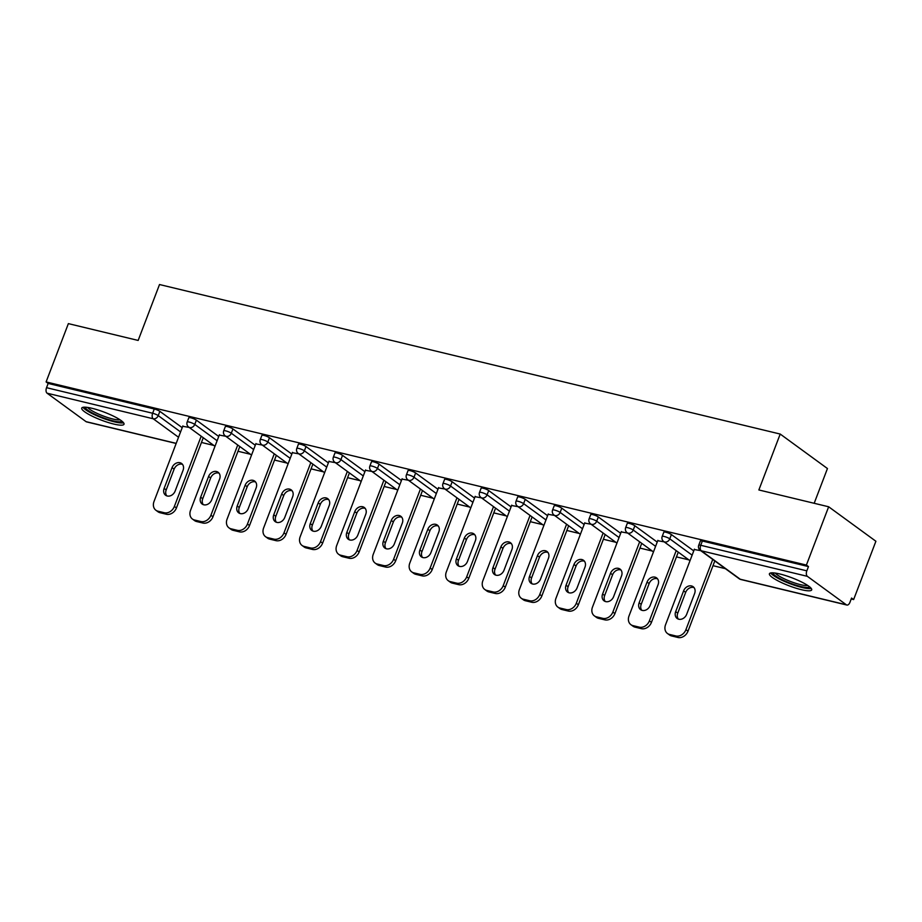 <?xml version="1.0" encoding="UTF-8"?>
<svg xmlns="http://www.w3.org/2000/svg" width="922" height="922" viewBox="0 0 922 922"><rect width="100%" height="100%" fill="white"/><g stroke="black" fill="none" stroke-linecap="round" stroke-linejoin="round"><path stroke-width="1.38" d="M113.613 424.016A22.624 4.241 -159.1 0 0 124.009 424.247A22.624 4.241 -159.1 0 0 114.051 416.421A22.624 4.241 -159.1 0 0 92.131 408.331A22.624 4.241 -159.1 0 0 81.735 408.1A22.624 4.241 -159.1 0 0 91.704 415.926A22.624 4.241 -159.1 0 0 113.613 424.016M801.299 589.665A22.624 4.241 -159.1 0 0 811.694 589.896A22.624 4.241 -159.1 0 0 801.737 582.07A22.624 4.241 -159.1 0 0 779.816 573.98A22.624 4.241 -159.1 0 0 769.421 573.749A22.624 4.241 -159.1 0 0 779.39 581.575A22.624 4.241 -159.1 0 0 801.299 589.665M814.184 503.285L827.449 468.537L780.208 434.055L159.506 284.529L138.162 340.437L68.366 323.622L46.1 381.927L806.393 565.071L828.659 506.777L875.9 541.26L853.634 599.565L851.571 598.055L849.946 602.308A4.356 2.42 103.5 0 1 846.857 605.039L740.758 579.477A4.356 2.42 103.5 0 1 740.251 579.235L846.35 604.797A4.356 2.42 103.5 0 0 846.857 605.039M201.457 442.456L213.835 445.441M237.991 451.261L250.369 454.246M274.526 460.066L286.915 463.04M311.071 468.86L323.449 471.845M347.606 477.665L359.995 480.65M384.151 486.47L396.529 489.444M420.686 495.264L433.063 498.249M457.231 504.069L469.609 507.054M493.766 512.874L506.143 515.859M530.3 521.679L542.689 524.653M566.846 530.473L579.223 533.458M603.38 539.278L615.769 542.263M639.926 548.083L652.303 551.068M676.46 556.888L688.838 559.861M713.006 565.682L725.384 568.667M851.213 598.977L853.634 599.565M807.372 576.342L701.273 550.78A4.356 2.42 103.5 0 1 700.732 545.282A4.356 0.818 -159.1 0 0 698.726 545.236L700.363 540.984A4.356 0.818 20.9 0 1 702.357 541.018L700.732 545.282L806.831 570.845A4.356 2.42 103.5 0 0 807.372 576.342L846.35 604.797M702.357 541.018L808.467 566.581L806.393 565.071M806.831 570.845L808.467 566.581M176.171 443.47L86.564 421.884A4.356 2.42 -76.5 0 1 86.057 421.654L47.08 393.198A4.356 2.42 -76.5 0 1 46.538 387.689L48.163 383.437L46.1 381.927M780.208 434.055L758.864 489.962L828.659 506.777M700.732 550.665L694.289 549.512M48.163 383.437L154.274 408.999A4.356 0.818 20.9 0 1 159.852 411.35L182.21 427.67M196.386 420.155L194.761 424.408A4.356 0.818 20.9 0 0 189.183 422.057A4.356 0.818 -159.1 0 0 187.178 422.011L188.814 417.758A4.356 0.818 20.9 0 1 190.808 417.793A4.356 0.818 20.9 0 1 196.386 420.155L218.745 436.475M232.932 428.949L231.307 433.213A4.356 0.818 20.9 0 0 225.717 430.862A4.356 0.818 -159.1 0 0 223.723 430.816L225.348 426.552A4.356 0.818 20.9 0 1 227.354 426.598A4.356 0.818 20.9 0 1 232.932 428.949L255.279 445.268M269.466 437.754L267.841 442.018A4.356 0.818 20.9 0 0 262.263 439.656A4.356 0.818 -159.1 0 0 260.258 439.621L261.883 435.357A4.356 0.818 20.9 0 1 263.888 435.403A4.356 0.818 20.9 0 1 269.466 437.754L291.825 454.073M306.012 446.559L304.375 450.812A4.356 0.818 20.9 0 0 298.797 448.461A4.356 0.818 -159.1 0 0 296.803 448.415L298.428 444.162A4.356 0.818 20.9 0 1 300.422 444.208A4.356 0.818 20.9 0 1 306.012 446.559L328.359 462.879M342.546 455.364L340.921 459.617A4.356 0.818 20.9 0 0 335.343 457.266A4.356 0.818 -159.1 0 0 333.338 457.22L334.963 452.956A4.356 0.818 20.9 0 1 336.968 453.002A4.356 0.818 20.9 0 1 342.546 455.364L364.905 471.684M379.08 464.158L377.455 468.422A4.356 0.818 20.9 0 0 371.877 466.071A4.356 0.818 -159.1 0 0 369.883 466.025L371.508 461.761A4.356 0.818 20.9 0 1 373.502 461.807A4.356 0.818 20.9 0 1 379.08 464.158L401.439 480.477M415.626 472.963L414.001 477.227A4.356 0.818 20.9 0 0 408.423 474.865A4.356 0.818 -159.1 0 0 406.418 474.818L408.043 470.566A4.356 0.818 20.9 0 1 410.048 470.612A4.356 0.818 20.9 0 1 415.626 472.963L437.985 489.282M452.16 481.768L450.535 486.021A4.356 0.818 20.9 0 0 444.957 483.67A4.356 0.818 -159.1 0 0 442.952 483.624L444.588 479.371A4.356 0.818 20.9 0 1 446.582 479.405A4.356 0.818 20.9 0 1 452.16 481.768L474.519 498.087M488.706 490.562L487.081 494.826A4.356 0.818 20.9 0 0 481.491 492.475A4.356 0.818 -159.1 0 0 479.498 492.429L481.123 488.164A4.356 0.818 20.9 0 1 483.128 488.211A4.356 0.818 20.9 0 1 488.706 490.562L511.053 506.893M525.24 499.367L523.615 503.631A4.356 0.818 20.9 0 0 518.037 501.268A4.356 0.818 -159.1 0 0 516.032 501.234L517.657 496.97A4.356 0.818 20.9 0 1 519.662 497.016A4.356 0.818 20.9 0 1 525.24 499.367L547.599 515.686M561.775 508.172L560.15 512.425A4.356 0.818 20.9 0 0 554.571 510.073A4.356 0.818 -159.1 0 0 552.578 510.027L554.203 505.775A4.356 0.818 20.9 0 1 556.197 505.821A4.356 0.818 20.9 0 1 561.775 508.172L584.133 524.491M598.32 516.977L596.695 521.23A4.356 0.818 20.9 0 0 591.117 518.879A4.356 0.818 -159.1 0 0 589.112 518.832L590.737 514.568A4.356 0.818 20.9 0 1 592.742 514.614A4.356 0.818 20.9 0 1 598.32 516.977L620.679 533.296M634.855 525.77L633.23 530.035A4.356 0.818 20.9 0 0 627.652 527.684A4.356 0.818 -159.1 0 0 625.658 527.638L627.283 523.373A4.356 0.818 20.9 0 1 629.277 523.419A4.356 0.818 20.9 0 1 634.855 525.77L657.213 542.09M671.4 534.576L669.775 538.84A4.356 0.818 20.9 0 0 664.197 536.477A4.356 0.818 -159.1 0 0 662.192 536.443L663.817 532.178A4.356 0.818 20.9 0 1 665.822 532.225A4.356 0.818 20.9 0 1 671.4 534.576L693.759 550.895M664.186 541.871L657.743 540.707M627.652 533.066L621.209 531.902M591.106 524.261L584.663 523.097M554.571 515.456L548.129 514.303M518.037 506.662L511.583 505.498M481.491 497.857L475.049 496.693M444.957 489.052L438.515 487.899M408.411 480.258L401.969 479.094M371.877 471.453L365.435 470.289M335.331 462.648L328.889 461.484M298.797 453.843L292.355 452.69M262.263 445.049L255.809 443.885M225.717 436.244L219.275 435.08M189.183 427.439L182.74 426.287M675.849 635.961L669.522 634.44L671.596 635.938L677.912 637.471L675.849 635.961A8.701 7.042 -53.9 0 0 685.922 629.668L712.741 559.435M669.522 634.44A8.701 7.042 -53.9 0 1 667.447 633.483A8.701 7.042 -53.9 0 1 665.546 624.759L694.416 549.155M694.612 593.526A6.823 5.52 -53.9 0 0 693.125 586.692A6.823 5.52 -53.9 0 0 683.605 590.875L675.676 611.643A6.823 5.52 -53.9 0 0 677.163 618.478A6.823 5.52 -53.9 0 0 686.683 614.294L694.612 593.526M685.922 629.668L687.996 631.178L714.804 560.945M687.996 631.178A8.701 7.042 126.1 0 1 677.912 637.471M671.596 635.938A8.701 7.042 126.1 0 1 669.51 634.981L667.447 633.483M694.047 587.602A6.823 5.52 -53.9 0 0 685.668 592.385L677.739 613.153A6.823 5.52 -53.9 0 0 678.304 619.077M639.315 627.156L632.988 625.635L635.051 627.144L641.378 628.666L639.315 627.156A8.701 7.042 -53.9 0 0 649.388 620.863L676.206 550.641M632.988 625.635A8.701 7.042 -53.9 0 1 630.902 624.678A8.701 7.042 -53.9 0 1 629.011 615.954L657.882 540.35M658.078 584.721A6.823 5.52 -53.9 0 0 656.591 577.898A6.823 5.52 -53.9 0 0 647.06 582.07L639.13 602.838A6.823 5.52 -53.9 0 0 640.617 609.673A6.823 5.52 -53.9 0 0 650.137 605.489L658.078 584.721M649.388 620.863L651.451 622.373L678.269 552.151M651.451 622.373A8.701 7.042 126.1 0 1 641.378 628.666M635.051 627.144A8.701 7.042 126.1 0 1 632.976 626.188L630.902 624.678M657.513 578.797A6.823 5.52 -53.9 0 0 649.134 583.58L641.205 604.348A6.823 5.52 -53.9 0 0 641.758 610.272M602.769 618.351L596.453 616.83L598.516 618.339L604.844 619.861L602.769 618.351A8.701 7.042 -53.9 0 0 612.853 612.058L639.661 541.836M596.453 616.83A8.701 7.042 -53.9 0 1 594.367 615.873A8.701 7.042 -53.9 0 1 592.466 607.149L621.347 531.545M621.532 575.927A6.823 5.52 -53.9 0 0 620.045 569.093A6.823 5.52 -53.9 0 0 610.525 573.277L602.596 594.033A6.823 5.52 -53.9 0 0 604.083 600.867A6.823 5.52 -53.9 0 0 613.603 596.684L621.532 575.927M612.853 612.058L614.916 613.568L641.735 543.346M614.916 613.568A8.701 7.042 126.1 0 1 604.844 619.861M598.516 618.339A8.701 7.042 126.1 0 1 596.43 617.383L594.367 615.873M620.967 569.992A6.823 5.52 -53.9 0 0 612.588 574.786L604.659 595.543A6.823 5.52 -53.9 0 0 605.224 601.478M566.235 609.557L559.908 608.024L561.971 609.534L568.298 611.056L566.235 609.557A8.701 7.042 -53.9 0 0 576.308 603.253L603.126 533.031M559.908 608.024A8.701 7.042 -53.9 0 1 557.822 607.068A8.701 7.042 -53.9 0 1 555.931 598.355L584.802 522.739M584.997 567.122A6.823 5.52 -53.9 0 0 583.511 560.288A6.823 5.52 -53.9 0 0 573.98 564.471L566.05 585.24A6.823 5.52 -53.9 0 0 567.537 592.074A6.823 5.52 -53.9 0 0 577.068 587.89L584.997 567.122M576.308 603.253L578.371 604.763L605.189 534.541M578.371 604.763A8.701 7.042 126.1 0 1 568.298 611.056M561.971 609.534A8.701 7.042 126.1 0 1 559.896 608.578L557.822 607.068M584.433 561.198A6.823 5.52 -53.9 0 0 576.054 565.981L568.125 586.749A6.823 5.52 -53.9 0 0 568.678 592.673M529.689 600.752L523.373 599.231L525.436 600.741L531.764 602.262L529.689 600.752A8.701 7.042 -53.9 0 0 539.773 594.459L566.592 524.238M523.373 599.231A8.701 7.042 -53.9 0 1 521.287 598.274A8.701 7.042 -53.9 0 1 519.397 589.55L548.267 513.946M548.452 558.317A6.823 5.52 -53.9 0 0 546.965 551.483A6.823 5.52 -53.9 0 0 537.445 555.666L529.516 576.434A6.823 5.52 -53.9 0 0 531.003 583.269A6.823 5.52 -53.9 0 0 540.523 579.085L548.452 558.317M539.773 594.459L541.836 595.969L568.655 525.736M541.836 595.969A8.701 7.042 126.1 0 1 531.764 602.262M525.436 600.741A8.701 7.042 126.1 0 1 523.35 599.784L521.287 598.274M547.899 552.393A6.823 5.52 -53.9 0 0 539.508 557.176L531.579 577.944A6.823 5.52 -53.9 0 0 532.144 583.868M493.155 591.947L486.828 590.426L488.902 591.936L495.218 593.457L493.155 591.947A8.701 7.042 -53.9 0 0 503.228 585.654L530.046 515.433M486.828 590.426A8.701 7.042 -53.9 0 1 484.753 589.469A8.701 7.042 -53.9 0 1 482.851 580.745L511.722 505.141M511.917 549.524A6.823 5.52 -53.9 0 0 510.431 542.689A6.823 5.52 -53.9 0 0 500.911 546.861L492.982 567.629A6.823 5.52 -53.9 0 0 494.457 574.464A6.823 5.52 -53.9 0 0 503.988 570.28L511.917 549.524M503.228 585.654L505.302 587.164L532.109 516.942M505.302 587.164A8.701 7.042 126.1 0 1 495.218 593.457M488.902 591.936A8.701 7.042 126.1 0 1 486.816 590.979L484.753 589.469M511.353 543.588A6.823 5.52 -53.9 0 0 502.974 548.371L495.045 569.139A6.823 5.52 -53.9 0 0 495.61 575.063M809.597 586.818A19.581 3.676 20.9 0 1 790.419 583.257A19.581 3.676 20.9 0 1 773.028 573A19.581 3.676 20.9 0 1 773.039 572.85M770.688 572.965A22.485 4.218 -159.1 0 0 789.866 583.638A22.485 4.218 -159.1 0 0 811.279 588.467M775.31 573.092A18.129 3.4 -159.1 0 0 790.673 581.54A18.129 3.4 -159.1 0 0 807.741 585.47M121.911 421.158A19.581 3.676 20.9 0 1 102.734 417.608A19.581 3.676 20.9 0 1 85.343 407.351A19.581 3.676 20.9 0 1 85.354 407.201M83.003 407.305A22.485 4.218 -159.1 0 0 102.181 417.977A22.485 4.218 -159.1 0 0 123.594 422.806M87.625 407.432A18.129 3.4 -159.1 0 0 102.987 415.88A18.129 3.4 -159.1 0 0 120.056 419.821M456.62 583.142L450.293 581.621L452.356 583.13L458.683 584.652L456.62 583.142A8.701 7.042 -53.9 0 0 466.693 576.849L493.512 506.627M450.293 581.621A8.701 7.042 -53.9 0 1 448.207 580.664A8.701 7.042 -53.9 0 1 446.317 571.94L475.187 496.336M475.372 540.718A6.823 5.52 -53.9 0 0 473.896 533.884A6.823 5.52 -53.9 0 0 464.365 538.068L456.436 558.824A6.823 5.52 -53.9 0 0 457.923 565.659A6.823 5.52 -53.9 0 0 467.442 561.486L475.372 540.718M466.693 576.849L468.756 578.359L495.575 508.137M468.756 578.359A8.701 7.042 126.1 0 1 458.683 584.652M452.356 583.13A8.701 7.042 126.1 0 1 450.27 582.174L448.207 580.664M474.818 534.783A6.823 5.52 -53.9 0 0 466.428 539.577L458.499 560.334A6.823 5.52 -53.9 0 0 459.064 566.269M420.075 574.348L413.748 572.827L415.822 574.325L422.138 575.858L420.075 574.348A8.701 7.042 -53.9 0 0 430.148 568.056L456.966 497.822M413.748 572.827A8.701 7.042 -53.9 0 1 411.673 571.859A8.701 7.042 -53.9 0 1 409.771 563.146L438.642 487.531M438.837 531.913A6.823 5.52 -53.9 0 0 437.351 525.079A6.823 5.52 -53.9 0 0 427.831 529.263L419.902 550.031A6.823 5.52 -53.9 0 0 421.389 556.865A6.823 5.52 -53.9 0 0 430.908 552.681L438.837 531.913M430.148 568.056L432.222 569.554L459.029 499.332M432.222 569.554A8.701 7.042 126.1 0 1 422.138 575.858M415.822 574.325A8.701 7.042 126.1 0 1 413.736 573.369L411.673 571.859M438.273 525.989A6.823 5.52 -53.9 0 0 429.894 530.772L421.965 551.54A6.823 5.52 -53.9 0 0 422.53 557.464M383.54 565.543L377.213 564.022L379.276 565.532L385.603 567.053L383.54 565.543A8.701 7.042 -53.9 0 0 393.613 559.251L420.432 489.029M377.213 564.022A8.701 7.042 -53.9 0 1 375.127 563.065A8.701 7.042 -53.9 0 1 373.237 554.341L402.107 478.737M402.303 523.108A6.823 5.52 -53.9 0 0 400.816 516.285A6.823 5.52 -53.9 0 0 391.285 520.457L383.356 541.226A6.823 5.52 -53.9 0 0 384.843 548.06A6.823 5.52 -53.9 0 0 394.362 543.876L402.303 523.108M393.613 559.251L395.676 560.76L422.495 490.539M395.676 560.76A8.701 7.042 126.1 0 1 385.603 567.053M379.276 565.532A8.701 7.042 126.1 0 1 377.202 564.575L375.127 563.065M401.738 517.184A6.823 5.52 -53.9 0 0 393.36 521.967L385.431 542.735A6.823 5.52 -53.9 0 0 385.984 548.659M346.995 556.738L340.679 555.217L342.742 556.727L349.069 558.248L346.995 556.738A8.701 7.042 -53.9 0 0 357.079 550.446L383.886 480.224M340.679 555.217A8.701 7.042 -53.9 0 1 338.593 554.26A8.701 7.042 -53.9 0 1 336.691 545.536L365.573 469.932M365.757 514.315A6.823 5.52 -53.9 0 0 364.271 507.48A6.823 5.52 -53.9 0 0 354.751 511.664L346.822 532.42A6.823 5.52 -53.9 0 0 348.309 539.255A6.823 5.52 -53.9 0 0 357.828 535.071L365.757 514.315M357.079 550.446L359.142 551.955L385.961 481.733M359.142 551.955A8.701 7.042 126.1 0 1 349.069 558.248M342.742 556.727A8.701 7.042 126.1 0 1 340.656 555.77L338.593 554.26M365.193 508.379A6.823 5.52 -53.9 0 0 356.814 513.162L348.885 533.93A6.823 5.52 -53.9 0 0 349.45 539.866M310.46 547.945L304.133 546.412L306.196 547.922L312.523 549.443L310.46 547.945A8.701 7.042 -53.9 0 0 320.533 541.64L347.352 471.419M304.133 546.412A8.701 7.042 -53.9 0 1 302.047 545.455A8.701 7.042 -53.9 0 1 300.157 536.731L329.027 461.127M329.223 505.51A6.823 5.52 -53.9 0 0 327.736 498.675A6.823 5.52 -53.9 0 0 318.205 502.859L310.276 523.627A6.823 5.52 -53.9 0 0 311.763 530.45A6.823 5.52 -53.9 0 0 321.294 526.278L329.223 505.51M320.533 541.64L322.596 543.15L349.415 472.928M322.596 543.15A8.701 7.042 126.1 0 1 312.523 549.443M306.196 547.922A8.701 7.042 126.1 0 1 304.122 546.965L302.047 545.455M328.658 499.586A6.823 5.52 -53.9 0 0 320.28 504.369L312.351 525.125A6.823 5.52 -53.9 0 0 312.904 531.06M273.915 539.139L267.599 537.618L269.662 539.116L275.989 540.649L273.915 539.139A8.701 7.042 -53.9 0 0 283.999 532.847L310.818 462.613M267.599 537.618A8.701 7.042 -53.9 0 1 265.513 536.662A8.701 7.042 -53.9 0 1 263.623 527.937L292.493 452.333M292.677 496.704A6.823 5.52 -53.9 0 0 291.191 489.87A6.823 5.52 -53.9 0 0 281.671 494.054L273.742 514.822A6.823 5.52 -53.9 0 0 275.229 521.656A6.823 5.52 -53.9 0 0 284.748 517.473L292.677 496.704M283.999 532.847L286.062 534.357L312.881 464.123M286.062 534.357A8.701 7.042 126.1 0 1 275.989 540.649M269.662 539.116A8.701 7.042 126.1 0 1 267.576 538.16L265.513 536.662M292.124 490.781A6.823 5.52 -53.9 0 0 283.734 495.563L275.805 516.332A6.823 5.52 -53.9 0 0 276.37 522.255M237.38 530.334L231.053 528.813L233.128 530.323L239.443 531.844L237.38 530.334A8.701 7.042 -53.9 0 0 247.453 524.042L274.272 453.82M231.053 528.813A8.701 7.042 -53.9 0 1 228.979 527.857A8.701 7.042 -53.9 0 1 227.077 519.132L255.947 443.528M256.143 487.911A6.823 5.52 -53.9 0 0 254.656 481.077A6.823 5.52 -53.9 0 0 245.137 485.249L237.208 506.017A6.823 5.52 -53.9 0 0 238.683 512.851A6.823 5.52 -53.9 0 0 248.214 508.667L256.143 487.911M247.453 524.042L249.528 525.552L276.335 455.33M249.528 525.552A8.701 7.042 126.1 0 1 239.443 531.844M233.128 530.323A8.701 7.042 126.1 0 1 231.042 529.366L228.979 527.857M255.578 481.976A6.823 5.52 -53.9 0 0 247.2 486.758L239.271 507.526A6.823 5.52 -53.9 0 0 239.835 513.45M200.846 521.529L194.519 520.008L196.582 521.518L202.909 523.039L200.846 521.529A8.701 7.042 -53.9 0 0 210.919 515.237L237.738 445.015M194.519 520.008A8.701 7.042 -53.9 0 1 192.433 519.051A8.701 7.042 -53.9 0 1 190.543 510.327L219.413 434.723M219.597 479.106A6.823 5.52 -53.9 0 0 218.122 472.271A6.823 5.52 -53.9 0 0 208.591 476.455L200.662 497.212A6.823 5.52 -53.9 0 0 202.149 504.046A6.823 5.52 -53.9 0 0 211.668 499.874L219.597 479.106M210.919 515.237L212.982 516.746L239.801 446.525M212.982 516.746A8.701 7.042 126.1 0 1 202.909 523.039M196.582 521.518A8.701 7.042 126.1 0 1 194.496 520.561L192.433 519.051M219.044 473.17A6.823 5.52 -53.9 0 0 210.654 477.965L202.725 498.721A6.823 5.52 -53.9 0 0 203.289 504.657M164.3 512.736L157.973 511.203L160.048 512.713L166.363 514.234L164.3 512.736A8.701 7.042 -53.9 0 0 174.373 506.443L201.192 436.21M157.973 511.203A8.701 7.042 -53.9 0 1 155.899 510.246A8.701 7.042 -53.9 0 1 153.997 501.533L182.867 425.918M183.063 470.301A6.823 5.52 -53.9 0 0 181.576 463.466A6.823 5.52 -53.9 0 0 172.057 467.65L164.128 488.418A6.823 5.52 -53.9 0 0 165.614 495.252A6.823 5.52 -53.9 0 0 175.134 491.069L183.063 470.301M174.373 506.443L176.448 507.941L203.266 437.72M176.448 507.941A8.701 7.042 126.1 0 1 166.363 514.234M160.048 512.713A8.701 7.042 126.1 0 1 157.962 511.756L155.899 510.246M182.498 464.377A6.823 5.52 -53.9 0 0 174.12 469.16L166.19 489.928A6.823 5.52 -53.9 0 0 166.755 495.852M698.726 545.236A4.356 4.356 0 0 0 700.236 550.307A4.356 3.515 126.1 0 0 701.273 550.78L740.251 579.235A4.356 3.515 126.1 0 1 739.214 578.762A4.356 4.356 0 0 0 740.758 579.477M86.057 421.654L176.206 443.367M178.545 437.27L153.19 418.761L47.08 393.198M46.538 387.689L152.649 413.252L154.274 408.999M159.852 411.35L158.227 415.615A4.356 3.515 -53.9 0 1 153.19 418.761A4.356 2.42 -76.5 0 1 152.649 413.252A4.356 0.818 20.9 0 1 158.227 415.615L180.574 431.934M662.192 536.443A4.356 4.356 0 0 0 663.69 541.502A4.356 3.515 126.1 0 0 664.727 541.986A4.356 3.515 -53.9 0 0 669.775 538.84L692.122 555.159M625.658 527.638A4.356 4.356 0 0 0 627.156 532.697A4.356 3.515 126.1 0 0 628.193 533.181A4.356 3.515 -53.9 0 0 633.23 530.035L655.588 546.354M589.112 518.832A4.356 4.356 0 0 0 590.61 523.903A4.356 3.515 126.1 0 0 591.659 524.376A4.356 3.515 -53.9 0 0 596.695 521.23L619.054 537.549M552.578 510.027A4.356 4.356 0 0 0 554.076 515.098A4.356 3.515 126.1 0 0 555.113 515.582A4.356 3.515 -53.9 0 0 560.15 512.425L582.508 528.755M516.032 501.234A4.356 4.356 0 0 0 517.53 506.293A4.356 3.515 126.1 0 0 518.579 506.777A4.356 3.515 -53.9 0 0 523.615 503.631L545.974 519.95M479.498 492.429A4.356 4.356 0 0 0 480.996 497.5A4.356 3.515 126.1 0 0 482.033 497.972A4.356 3.515 -53.9 0 0 487.081 494.826L509.428 511.145M442.952 483.624A4.356 4.356 0 0 0 444.462 488.695A4.356 3.515 126.1 0 0 445.499 489.167A4.356 3.515 -53.9 0 0 450.535 486.021L472.894 502.34M406.418 474.818A4.356 4.356 0 0 0 407.916 479.889A4.356 3.515 126.1 0 0 408.953 480.374A4.356 3.515 -53.9 0 0 414.001 477.227L436.348 493.547M369.883 466.025A4.356 4.356 0 0 0 371.382 471.084A4.356 3.515 126.1 0 0 372.419 471.568A4.356 3.515 -53.9 0 0 377.455 468.422L399.814 484.742M333.338 457.22A4.356 4.356 0 0 0 334.836 462.291A4.356 3.515 126.1 0 0 335.885 462.763A4.356 3.515 -53.9 0 0 340.921 459.617L363.28 475.936M296.803 448.415A4.356 4.356 0 0 0 298.302 453.486A4.356 3.515 126.1 0 0 299.339 453.958A4.356 3.515 -53.9 0 0 304.375 450.812L326.734 467.131M260.258 439.621A4.356 4.356 0 0 0 261.756 444.681A4.356 3.515 126.1 0 0 262.805 445.165A4.356 3.515 -53.9 0 0 267.841 442.018L290.2 458.338M223.723 430.816A4.356 4.356 0 0 0 225.222 435.876A4.356 3.515 126.1 0 0 226.259 436.36A4.356 3.515 -53.9 0 0 231.307 433.213L253.654 449.533M187.178 422.011A4.356 4.356 0 0 0 188.687 427.082A4.356 3.515 126.1 0 0 189.725 427.554A4.356 3.515 -53.9 0 0 194.761 424.408L217.119 440.728M683.605 590.875L685.668 592.385M675.676 611.643L677.739 613.153M647.06 582.07L649.134 583.58M639.13 602.838L641.205 604.348M610.525 573.277L612.588 574.786M602.596 594.033L604.659 595.543M573.98 564.471L576.054 565.981M566.05 585.24L568.125 586.749M537.445 555.666L539.508 557.176M529.516 576.434L531.579 577.944M500.911 546.861L502.974 548.371M492.982 567.629L495.045 569.139M464.365 538.068L466.428 539.577M456.436 558.824L458.499 560.334M427.831 529.263L429.894 530.772M419.902 550.031L421.965 551.54M391.285 520.457L393.36 521.967M383.356 541.226L385.431 542.735M354.751 511.664L356.814 513.162M346.822 532.42L348.885 533.93M318.205 502.859L320.28 504.369M310.276 523.627L312.351 525.125M281.671 494.054L283.734 495.563M273.742 514.822L275.805 516.332M245.137 485.249L247.2 486.758M237.208 506.017L239.271 507.526M208.591 476.455L210.654 477.965M200.662 497.212L202.725 498.721M172.057 467.65L174.12 469.16M164.128 488.418L166.19 489.928M700.236 550.307L739.214 578.762M663.69 541.502L690.002 560.714M627.156 532.697L653.468 551.909M590.61 523.903L616.922 543.104M554.076 515.098L580.387 534.311M517.53 506.293L543.853 525.505M480.996 497.5L507.307 516.7M444.462 488.695L470.773 507.907M407.916 479.889L434.227 499.102M371.382 471.084L397.693 490.297M334.836 462.291L361.147 481.491M298.302 453.486L324.613 472.698M261.756 444.681L288.079 463.893M225.222 435.876L251.533 455.088M188.687 427.082L214.999 446.294"/></g></svg>
